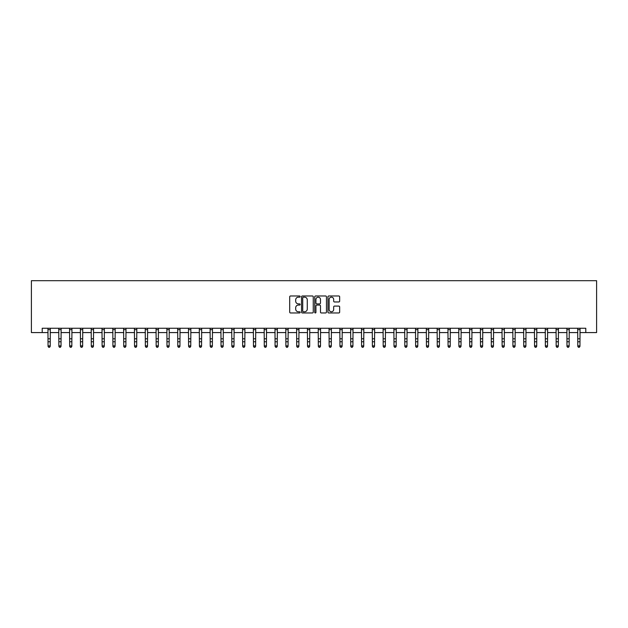 <?xml version="1.0" encoding="UTF-8"?>
<svg xmlns="http://www.w3.org/2000/svg" width="628" height="628" viewBox="0 0 628 628"><rect width="100%" height="100%" fill="white"/><g stroke="black" fill="none" stroke-linecap="round" stroke-linejoin="round"><path stroke-width="0.94" d="M300.16 296.573A0.597 0.597 0 0 0 299.572 295.984L290.544 295.984A0.848 0.848 0 0 0 289.696 296.832L289.696 312.116A0.848 0.848 0 0 0 290.544 312.964L299.572 312.964A0.597 0.597 0 0 0 300.16 312.367A0.597 0.597 0 0 0 299.572 311.771L298.402 311.771A2.716 2.716 0 0 1 295.686 309.055L295.686 307.783A2.716 2.716 0 0 1 298.402 305.067L299.572 305.067A0.597 0.597 0 0 0 300.16 304.47A0.597 0.597 0 0 0 299.572 303.881L298.402 303.881A2.716 2.716 0 0 1 295.686 301.157L295.686 299.886A2.716 2.716 0 0 1 298.402 297.17L299.572 297.17A0.597 0.597 0 0 0 300.16 296.573M338.814 301.966A0.848 0.848 0 0 0 339.662 301.118L339.662 296.832A0.848 0.848 0 0 0 338.814 295.984L328.789 295.984A0.848 0.848 0 0 0 327.942 296.832L327.942 312.116A0.848 0.848 0 0 0 328.789 312.964L338.814 312.964A0.848 0.848 0 0 0 339.662 312.116L339.662 306.935A0.848 0.848 0 0 0 338.814 306.087L334.52 306.087A0.848 0.848 0 0 0 333.672 306.935L333.672 309.502A2.269 2.269 0 0 1 331.403 311.771A2.269 2.269 0 0 1 329.135 309.502L329.135 299.438A2.269 2.269 0 0 1 331.403 297.17A2.269 2.269 0 0 1 333.672 299.438L333.672 301.118A0.848 0.848 0 0 0 334.52 301.966L338.814 301.966M42.209 332.581L42.209 328.256L585.791 328.256L585.791 332.581L596.6 332.581L596.6 280.685L31.4 280.685L31.4 332.581L48.05 332.581M313.254 296.832A0.848 0.848 0 0 0 312.406 295.984L302.39 295.984A0.848 0.848 0 0 0 301.542 296.832L301.542 312.116A0.848 0.848 0 0 0 302.39 312.964L312.406 312.964A0.848 0.848 0 0 0 313.254 312.116L313.254 296.832M315.594 295.984L325.61 295.984A0.848 0.848 0 0 1 326.458 296.832L326.458 312.116A0.848 0.848 0 0 1 325.61 312.964L321.324 312.964A0.848 0.848 0 0 1 320.476 312.116L320.476 305.914A0.848 0.848 0 0 0 319.621 305.067L316.779 305.067A0.848 0.848 0 0 0 315.931 305.914L315.931 312.367A0.597 0.597 0 0 1 315.334 312.964A0.597 0.597 0 0 1 314.746 312.367L314.746 296.832A0.848 0.848 0 0 1 315.594 295.984M50.209 332.581L58.859 332.581M61.026 332.581L69.669 332.581M71.835 332.581L80.478 332.581M82.645 332.581L91.296 332.581M93.454 332.581L102.105 332.581M104.264 332.581L112.914 332.581M115.081 332.581L123.724 332.581M125.89 332.581L134.533 332.581M136.7 332.581L145.351 332.581M147.509 332.581L156.16 332.581M158.319 332.581L166.97 332.581M169.136 332.581L177.779 332.581M179.946 332.581L188.588 332.581M190.755 332.581L199.406 332.581M201.564 332.581L210.215 332.581M212.374 332.581L221.025 332.581M223.191 332.581L231.834 332.581M234.001 332.581L242.644 332.581M244.81 332.581L253.461 332.581M255.62 332.581L264.27 332.581M266.429 332.581L275.08 332.581M277.246 332.581L285.889 332.581M288.056 332.581L296.699 332.581M298.865 332.581L307.516 332.581M309.675 332.581L318.325 332.581M320.484 332.581L329.135 332.581M331.301 332.581L339.944 332.581M342.111 332.581L350.754 332.581M352.92 332.581L361.571 332.581M363.73 332.581L372.38 332.581M374.539 332.581L383.19 332.581M385.356 332.581L393.999 332.581M396.166 332.581L404.809 332.581M406.975 332.581L415.626 332.581M417.785 332.581L426.436 332.581M428.594 332.581L437.245 332.581M439.412 332.581L448.054 332.581M450.221 332.581L458.864 332.581M461.03 332.581L469.681 332.581M471.84 332.581L480.491 332.581M482.649 332.581L491.3 332.581M493.467 332.581L502.11 332.581M504.276 332.581L512.919 332.581M515.086 332.581L523.736 332.581M525.895 332.581L534.546 332.581M536.705 332.581L545.355 332.581M547.522 332.581L556.165 332.581M558.331 332.581L566.974 332.581M569.141 332.581L577.791 332.581M579.95 332.581L585.791 332.581M303.324 297.17A0.597 0.597 0 0 0 302.727 297.766L302.727 311.182A0.597 0.597 0 0 0 303.324 311.771L304.556 311.771A2.716 2.716 0 0 0 307.273 309.055L307.273 299.886A2.716 2.716 0 0 0 304.556 297.17L303.324 297.17M320.476 299.485A2.269 2.269 0 0 0 318.2 297.217A2.269 2.269 0 0 0 315.931 299.485L315.931 303.026A0.848 0.848 0 0 0 316.779 303.881L319.621 303.881A0.848 0.848 0 0 0 320.476 303.026L320.476 299.485M50.311 328.256L50.209 346.358L49.565 347.315L48.701 347.119L49.565 347.315M47.948 328.256L48.05 345.879L50.209 345.879L49.565 347.119M48.701 347.315L48.05 346.358L48.701 347.119M61.128 328.256L61.026 346.358L60.374 347.315L59.511 347.119L60.374 347.315M58.757 328.256L58.859 345.879L61.026 345.879L60.374 347.119M59.511 347.315L58.859 346.358L59.511 347.119M71.937 328.256L71.835 346.358L71.184 347.315L70.32 347.119L71.184 347.315M69.567 328.256L69.669 345.879L71.835 345.879L71.184 347.119M70.32 347.315L69.669 346.358L70.32 347.119M82.747 328.256L82.645 346.358L81.993 347.315L81.13 347.119L81.993 347.315M80.376 328.256L80.478 345.879L82.645 345.879L81.993 347.119M81.13 347.315L80.478 346.358L81.13 347.119M93.556 328.256L93.454 346.358L92.803 347.315L91.939 347.119L92.803 347.315M91.193 328.256L91.296 345.879L93.454 345.879L92.803 347.119M91.939 347.315L91.296 346.358L91.939 347.119M104.366 328.256L104.264 346.358L103.62 347.315L102.757 347.119L103.62 347.315M102.003 328.256L102.105 345.879L104.264 345.879L103.62 347.119M102.757 347.315L102.105 346.358L102.757 347.119M115.183 328.256L115.081 346.358L114.429 347.315L113.566 347.119L114.429 347.315M112.812 328.256L112.914 345.879L115.081 345.879L114.429 347.119M113.566 347.315L112.914 346.358L113.566 347.119M125.993 328.256L125.89 346.358L125.239 347.315L124.375 347.119L125.239 347.315M123.622 328.256L123.724 345.879L125.89 345.879L125.239 347.119M124.375 347.315L123.724 346.358L124.375 347.119M136.802 328.256L136.7 346.358L136.048 347.315L135.185 347.119L136.048 347.315M134.431 328.256L134.533 345.879L136.7 345.879L136.048 347.119M135.185 347.315L134.533 346.358L135.185 347.119M147.611 328.256L147.509 346.358L146.858 347.315L145.994 347.119L146.858 347.315M145.249 328.256L145.351 345.879L147.509 345.879L146.858 347.119M145.994 347.315L145.351 346.358L145.994 347.119M158.421 328.256L158.319 346.358L157.675 347.315L156.812 347.119L157.675 347.315M156.058 328.256L156.16 345.879L158.319 345.879L157.675 347.119M156.812 347.315L156.16 346.358L156.812 347.119M169.238 328.256L169.136 346.358L168.485 347.315L167.621 347.119L168.485 347.315M166.867 328.256L166.97 345.879L169.136 345.879L168.485 347.119M167.621 347.315L166.97 346.358L167.621 347.119M180.048 328.256L179.946 346.358L179.294 347.315L178.431 347.119L179.294 347.315M177.677 328.256L177.779 345.879L179.946 345.879L179.294 347.119M178.431 347.315L177.779 346.358L178.431 347.119M190.857 328.256L190.755 346.358L190.103 347.315L189.24 347.119L190.103 347.315M188.486 328.256L188.588 345.879L190.755 345.879L190.103 347.119M189.24 347.315L188.588 346.358L189.24 347.119M201.666 328.256L201.564 346.358L200.913 347.315L200.049 347.119L200.913 347.315M199.304 328.256L199.406 345.879L201.564 345.879L200.913 347.119M200.049 347.315L199.406 346.358L200.049 347.119M212.476 328.256L212.374 346.358L211.73 347.315L210.867 347.119L211.73 347.315M210.113 328.256L210.215 345.879L212.374 345.879L211.73 347.119M210.867 347.315L210.215 346.358L210.867 347.119M223.293 328.256L223.191 346.358L222.54 347.315L221.676 347.119L222.54 347.315M220.923 328.256L221.025 345.879L223.191 345.879L222.54 347.119M221.676 347.315L221.025 346.358L221.676 347.119M234.103 328.256L234.001 346.358L233.349 347.315L232.486 347.119L233.349 347.315M231.732 328.256L231.834 345.879L234.001 345.879L233.349 347.119M232.486 347.315L231.834 346.358L232.486 347.119M244.912 328.256L244.81 346.358L244.159 347.315L243.295 347.119L244.159 347.315M242.541 328.256L242.644 345.879L244.81 345.879L244.159 347.119M243.295 347.315L242.644 346.358L243.295 347.119M255.722 328.256L255.62 346.358L254.968 347.315L254.105 347.119L254.968 347.315M253.359 328.256L253.461 345.879L255.62 345.879L254.968 347.119M254.105 347.315L253.461 346.358L254.105 347.119M266.531 328.256L266.429 346.358L265.785 347.315L264.922 347.119L265.785 347.315M264.168 328.256L264.27 345.879L266.429 345.879L265.785 347.119M264.922 347.315L264.27 346.358L264.922 347.119M277.348 328.256L277.246 346.358L276.595 347.315L275.731 347.119L276.595 347.315M274.978 328.256L275.08 345.879L277.246 345.879L276.595 347.119M275.731 347.315L275.08 346.358L275.731 347.119M288.158 328.256L288.056 346.358L287.404 347.315L286.541 347.119L287.404 347.315M285.787 328.256L285.889 345.879L288.056 345.879L287.404 347.119M286.541 347.315L285.889 346.358L286.541 347.119M298.967 328.256L298.865 346.358L298.214 347.315L297.35 347.119L298.214 347.315M296.597 328.256L296.699 345.879L298.865 345.879L298.214 347.119M297.35 347.315L296.699 346.358L297.35 347.119M309.777 328.256L309.675 346.358L309.023 347.315L308.16 347.119L309.023 347.315M307.414 328.256L307.516 345.879L309.675 345.879L309.023 347.119M308.16 347.315L307.516 346.358L308.16 347.119M320.586 328.256L320.484 346.358L319.84 347.315L318.977 347.119L319.84 347.315M318.223 328.256L318.325 345.879L320.484 345.879L319.84 347.119M318.977 347.315L318.325 346.358L318.977 347.119M331.403 328.256L331.301 346.358L330.65 347.315L329.786 347.119L330.65 347.315M329.033 328.256L329.135 345.879L331.301 345.879L330.65 347.119M329.786 347.315L329.135 346.358L329.786 347.119M342.213 328.256L342.111 346.358L341.459 347.315L340.596 347.119L341.459 347.315M339.842 328.256L339.944 345.879L342.111 345.879L341.459 347.119M340.596 347.315L339.944 346.358L340.596 347.119M353.022 328.256L352.92 346.358L352.269 347.315L351.405 347.119L352.269 347.315M350.652 328.256L350.754 345.879L352.92 345.879L352.269 347.119M351.405 347.315L350.754 346.358L351.405 347.119M363.832 328.256L363.73 346.358L363.078 347.315L362.215 347.119L363.078 347.315M361.469 328.256L361.571 345.879L363.73 345.879L363.078 347.119M362.215 347.315L361.571 346.358L362.215 347.119M374.641 328.256L374.539 346.358L373.896 347.315L373.032 347.119L373.896 347.315M372.278 328.256L372.38 345.879L374.539 345.879L373.896 347.119M373.032 347.315L372.38 346.358L373.032 347.119M385.459 328.256L385.356 346.358L384.705 347.315L383.841 347.119L384.705 347.315M383.088 328.256L383.19 345.879L385.356 345.879L384.705 347.119M383.841 347.315L383.19 346.358L383.841 347.119M396.268 328.256L396.166 346.358L395.514 347.315L394.651 347.119L395.514 347.315M393.897 328.256L393.999 345.879L396.166 345.879L395.514 347.119M394.651 347.315L393.999 346.358L394.651 347.119M407.077 328.256L406.975 346.358L406.324 347.315L405.46 347.119L406.324 347.315M404.707 328.256L404.809 345.879L406.975 345.879L406.324 347.119M405.46 347.315L404.809 346.358L405.46 347.119M417.887 328.256L417.785 346.358L417.133 347.315L416.27 347.119L417.133 347.315M415.524 328.256L415.626 345.879L417.785 345.879L417.133 347.119M416.27 347.315L415.626 346.358L416.27 347.119M428.696 328.256L428.594 346.358L427.951 347.315L427.087 347.119L427.951 347.315M426.334 328.256L426.436 345.879L428.594 345.879L427.951 347.119M427.087 347.315L426.436 346.358L427.087 347.119M439.514 328.256L439.412 346.358L438.76 347.315L437.897 347.119L438.76 347.315M437.143 328.256L437.245 345.879L439.412 345.879L438.76 347.119M437.897 347.315L437.245 346.358L437.897 347.119M450.323 328.256L450.221 346.358L449.57 347.315L448.706 347.119L449.57 347.315M447.952 328.256L448.054 345.879L450.221 345.879L449.57 347.119M448.706 347.315L448.054 346.358L448.706 347.119M461.133 328.256L461.03 346.358L460.379 347.315L459.515 347.119L460.379 347.315M458.762 328.256L458.864 345.879L461.03 345.879L460.379 347.119M459.515 347.315L458.864 346.358L459.515 347.119M471.942 328.256L471.84 346.358L471.188 347.315L470.325 347.119L471.188 347.315M469.579 328.256L469.681 345.879L471.84 345.879L471.188 347.119M470.325 347.315L469.681 346.358L470.325 347.119M482.751 328.256L482.649 346.358L482.006 347.315L481.142 347.119L482.006 347.315M480.389 328.256L480.491 345.879L482.649 345.879L482.006 347.119M481.142 347.315L480.491 346.358L481.142 347.119M493.569 328.256L493.467 346.358L492.815 347.315L491.952 347.119L492.815 347.315M491.198 328.256L491.3 345.879L493.467 345.879L492.815 347.119M491.952 347.315L491.3 346.358L491.952 347.119M504.378 328.256L504.276 346.358L503.625 347.315L502.761 347.119L503.625 347.315M502.007 328.256L502.11 345.879L504.276 345.879L503.625 347.119M502.761 347.315L502.11 346.358L502.761 347.119M515.188 328.256L515.086 346.358L514.434 347.315L513.571 347.119L514.434 347.315M512.817 328.256L512.919 345.879L515.086 345.879L514.434 347.119M513.571 347.315L512.919 346.358L513.571 347.119M525.997 328.256L525.895 346.358L525.244 347.315L524.38 347.119L525.244 347.315M523.634 328.256L523.736 345.879L525.895 345.879L525.244 347.119M524.38 347.315L523.736 346.358L524.38 347.119M536.807 328.256L536.705 346.358L536.061 347.315L535.197 347.119L536.061 347.315M534.444 328.256L534.546 345.879L536.705 345.879L536.061 347.119M535.197 347.315L534.546 346.358L535.197 347.119M547.624 328.256L547.522 346.358L546.87 347.315L546.007 347.119L546.87 347.315M545.253 328.256L545.355 345.879L547.522 345.879L546.87 347.119M546.007 347.315L545.355 346.358L546.007 347.119M558.433 328.256L558.331 346.358L557.68 347.315L556.816 347.119L557.68 347.315M556.063 328.256L556.165 345.879L558.331 345.879L557.68 347.119M556.816 347.315L556.165 346.358L556.816 347.119M569.243 328.256L569.141 346.358L568.489 347.315L567.626 347.119L568.489 347.315M566.872 328.256L566.974 345.879L569.141 345.879L568.489 347.119M567.626 347.315L566.974 346.358L567.626 347.119M580.052 328.256L579.95 346.358L579.299 347.315L578.435 347.119L579.299 347.315M577.689 328.256L577.791 345.879L579.95 345.879L579.299 347.119M578.435 347.315L577.791 346.358L578.435 347.119M50.209 338.79L48.05 338.79M50.209 341.758L48.05 341.758M50.209 329.661L48.05 329.661M61.026 338.79L58.859 338.79M61.026 341.758L58.859 341.758M61.026 329.661L58.859 329.661M71.835 338.79L69.669 338.79M71.835 341.758L69.669 341.758M71.835 329.661L69.669 329.661M82.645 338.79L80.478 338.79M82.645 341.758L80.478 341.758M82.645 329.661L80.478 329.661M93.454 338.79L91.296 338.79M93.454 341.758L91.296 341.758M93.454 329.661L91.296 329.661M104.264 338.79L102.105 338.79M104.264 341.758L102.105 341.758M104.264 329.661L102.105 329.661M115.081 338.79L112.914 338.79M115.081 341.758L112.914 341.758M115.081 329.661L112.914 329.661M125.89 338.79L123.724 338.79M125.89 341.758L123.724 341.758M125.89 329.661L123.724 329.661M136.7 338.79L134.533 338.79M136.7 341.758L134.533 341.758M136.7 329.661L134.533 329.661M147.509 338.79L145.351 338.79M147.509 341.758L145.351 341.758M147.509 329.661L145.351 329.661M158.319 338.79L156.16 338.79M158.319 341.758L156.16 341.758M158.319 329.661L156.16 329.661M169.136 338.79L166.97 338.79M169.136 341.758L166.97 341.758M169.136 329.661L166.97 329.661M179.946 338.79L177.779 338.79M179.946 341.758L177.779 341.758M179.946 329.661L177.779 329.661M190.755 338.79L188.588 338.79M190.755 341.758L188.588 341.758M190.755 329.661L188.588 329.661M201.564 338.79L199.406 338.79M201.564 341.758L199.406 341.758M201.564 329.661L199.406 329.661M212.374 338.79L210.215 338.79M212.374 341.758L210.215 341.758M212.374 329.661L210.215 329.661M223.191 338.79L221.025 338.79M223.191 341.758L221.025 341.758M223.191 329.661L221.025 329.661M234.001 338.79L231.834 338.79M234.001 341.758L231.834 341.758M234.001 329.661L231.834 329.661M244.81 338.79L242.644 338.79M244.81 341.758L242.644 341.758M244.81 329.661L242.644 329.661M255.62 338.79L253.461 338.79M255.62 341.758L253.461 341.758M255.62 329.661L253.461 329.661M266.429 338.79L264.27 338.79M266.429 341.758L264.27 341.758M266.429 329.661L264.27 329.661M277.246 338.79L275.08 338.79M277.246 341.758L275.08 341.758M277.246 329.661L275.08 329.661M288.056 338.79L285.889 338.79M288.056 341.758L285.889 341.758M288.056 329.661L285.889 329.661M298.865 338.79L296.699 338.79M298.865 341.758L296.699 341.758M298.865 329.661L296.699 329.661M309.675 338.79L307.516 338.79M309.675 341.758L307.516 341.758M309.675 329.661L307.516 329.661M320.484 338.79L318.325 338.79M320.484 341.758L318.325 341.758M320.484 329.661L318.325 329.661M331.301 338.79L329.135 338.79M331.301 341.758L329.135 341.758M331.301 329.661L329.135 329.661M342.111 338.79L339.944 338.79M342.111 341.758L339.944 341.758M342.111 329.661L339.944 329.661M352.92 338.79L350.754 338.79M352.92 341.758L350.754 341.758M352.92 329.661L350.754 329.661M363.73 338.79L361.571 338.79M363.73 341.758L361.571 341.758M363.73 329.661L361.571 329.661M374.539 338.79L372.38 338.79M374.539 341.758L372.38 341.758M374.539 329.661L372.38 329.661M385.356 338.79L383.19 338.79M385.356 341.758L383.19 341.758M385.356 329.661L383.19 329.661M396.166 338.79L393.999 338.79M396.166 341.758L393.999 341.758M396.166 329.661L393.999 329.661M406.975 338.79L404.809 338.79M406.975 341.758L404.809 341.758M406.975 329.661L404.809 329.661M417.785 338.79L415.626 338.79M417.785 341.758L415.626 341.758M417.785 329.661L415.626 329.661M428.594 338.79L426.436 338.79M428.594 341.758L426.436 341.758M428.594 329.661L426.436 329.661M439.412 338.79L437.245 338.79M439.412 341.758L437.245 341.758M439.412 329.661L437.245 329.661M450.221 338.79L448.054 338.79M450.221 341.758L448.054 341.758M450.221 329.661L448.054 329.661M461.03 338.79L458.864 338.79M461.03 341.758L458.864 341.758M461.03 329.661L458.864 329.661M471.84 338.79L469.681 338.79M471.84 341.758L469.681 341.758M471.84 329.661L469.681 329.661M482.649 338.79L480.491 338.79M482.649 341.758L480.491 341.758M482.649 329.661L480.491 329.661M493.467 338.79L491.3 338.79M493.467 341.758L491.3 341.758M493.467 329.661L491.3 329.661M504.276 338.79L502.11 338.79M504.276 341.758L502.11 341.758M504.276 329.661L502.11 329.661M515.086 338.79L512.919 338.79M515.086 341.758L512.919 341.758M515.086 329.661L512.919 329.661M525.895 338.79L523.736 338.79M525.895 341.758L523.736 341.758M525.895 329.661L523.736 329.661M536.705 338.79L534.546 338.79M536.705 341.758L534.546 341.758M536.705 329.661L534.546 329.661M547.522 338.79L545.355 338.79M547.522 341.758L545.355 341.758M547.522 329.661L545.355 329.661M558.331 338.79L556.165 338.79M558.331 341.758L556.165 341.758M558.331 329.661L556.165 329.661M569.141 338.79L566.974 338.79M569.141 341.758L566.974 341.758M569.141 329.661L566.974 329.661M579.95 338.79L577.791 338.79M579.95 341.758L577.791 341.758M579.95 329.661L577.791 329.661"/></g></svg>
